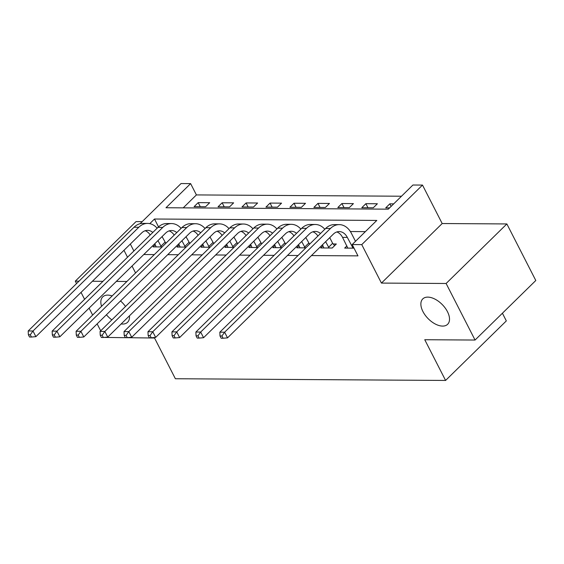 <?xml version="1.0" encoding="UTF-8"?>
<svg xmlns="http://www.w3.org/2000/svg" width="564" height="564" viewBox="0 0 564 564"><rect width="100%" height="100%" fill="white"/><g stroke="black" fill="none" stroke-linecap="round" stroke-linejoin="round"><path stroke-width="0.85" d="M422.929 311.532A17.766 9.962 45.6 0 1 422.753 298.92A17.766 9.962 45.6 0 1 447.464 311.688A17.766 9.962 45.6 0 1 447.633 324.293A17.766 9.962 45.6 0 1 422.929 311.532M101.562 306.315A17.766 9.962 45.6 0 1 102.718 296.897A17.766 9.962 45.6 0 1 112.158 295.924M120.52 300.957A17.766 9.962 45.6 0 1 125.497 306.485M140.055 223.725L181.037 183.554L190.618 183.61L165.992 207.749L388.293 209.159L412.918 185.02L422.499 185.077L361.757 244.621L352.176 244.564L376.801 220.425L154.501 219.015L149.777 223.647M442.183 223.534L381.44 283.079L446.117 283.488L475.057 340.043L535.8 280.498L506.86 223.943L442.183 223.534L422.499 185.077M502.411 313.231L506.331 320.902L445.588 380.446L175.376 378.74L154.536 338.019L104.093 337.42M142.184 221.638L136.037 221.603L75.294 281.147L78.995 281.168M401.49 196.223L196.406 194.925L190.618 183.61M446.117 283.488L506.86 223.943M100.702 330.793L97.149 323.863M92.644 315.057L89.098 308.12M84.593 299.315L81.04 292.385M76.535 283.579L75.294 281.147M196.406 194.925L183.208 207.862M194.087 206.65L205.585 206.727L209.688 202.702L198.19 202.631L194.087 206.65M218.035 206.805L229.534 206.875L233.644 202.85L222.145 202.779L218.035 206.805M241.991 206.953L253.49 207.03L257.6 203.005L246.101 202.934L241.991 206.953M265.947 207.108L277.446 207.178L281.549 203.153L270.05 203.082L265.947 207.108M289.903 207.256L301.402 207.333L305.505 203.308L294.006 203.237L289.903 207.256M313.859 207.411L325.357 207.481L329.461 203.456L317.962 203.385L313.859 207.411M337.815 207.559L349.313 207.63L353.416 203.611L341.918 203.533L337.815 207.559M361.771 207.714L373.269 207.785L377.372 203.759L365.874 203.689L361.771 207.714M393.693 203.865L389.83 203.837L385.727 207.862L389.59 207.89M143.771 254.519L154.332 254.59M167.727 254.674L178.287 254.738M191.682 254.822L202.243 254.893M215.638 254.977L226.192 255.041M239.594 255.125L250.148 255.196M263.55 255.28L274.104 255.344M287.506 255.429L298.06 255.499M311.462 255.584L357.964 255.873L352.176 244.564M365.373 231.628L350.364 231.529M155.269 244.706L153.041 246.884L162.129 246.94M166.232 242.922L165.52 242.915M179.225 244.854L176.997 247.039L186.085 247.095M190.188 243.07L189.476 243.07M203.181 245.009L200.953 247.187L210.041 247.243M214.144 243.225L213.432 243.218M227.13 245.157L224.909 247.342L233.989 247.399M238.1 243.373L237.381 243.366M251.086 245.312L248.865 247.49L257.945 247.547M262.056 243.528L261.336 243.521M275.042 245.46L272.814 247.645L281.901 247.702M286.004 243.676L285.292 243.669M298.998 245.615L296.77 247.793L305.857 247.85M309.96 243.831L309.248 243.824M322.953 245.763L320.726 247.948L332.224 248.019L336.327 243.993L333.204 243.972M346.909 245.918L344.682 248.097L354.016 248.153M129.417 315.868A17.766 9.962 45.6 0 1 127.591 322.277A17.766 9.962 45.6 0 1 121.154 323.962M111.855 319.866A17.766 9.962 45.6 0 1 106.42 314.775M381.44 283.079L361.757 244.621M133.887 250.994L130.333 244.057M135.579 272.969L132.025 266.032M127.52 257.233L123.974 250.296M92.39 281.253L102.951 281.323M116.346 281.408L126.907 281.471M475.057 340.043L424.755 339.725L445.588 380.446M158.519 226.869L154.501 219.015M200.269 206.692L198.19 202.631M391.127 206.382L389.83 203.837M367.954 207.749L365.874 203.689M343.998 207.601L341.918 203.533M320.042 207.446L317.962 203.385M296.086 207.298L294.006 203.237M272.13 207.143L270.05 203.082M248.174 206.995L246.101 202.934M224.225 206.84L222.145 202.779M161.417 246.94L157.955 240.617M156.165 246.905L154.776 243.74M162.058 236.598L165.844 243.296M150.221 234.984A13.881 10.046 90.4 0 0 145.167 230.739M152.809 232.446A13.881 10.046 90.4 0 0 147.571 230.359A13.881 10.046 90.4 0 0 141.691 232.925L35.884 336.652L31.443 337.039L30.287 334.776L28.369 334.762L29.532 337.025L31.443 337.039M28.369 334.762L28.2 330.962L134.006 227.243A20.826 15.066 -89.6 0 1 142.819 223.386L147.613 223.414A20.826 15.066 -89.6 0 1 157.137 228.201M28.2 330.962L32.994 330.998L138.8 227.271A20.826 15.066 -89.6 0 1 147.613 223.414M30.287 334.776L32.994 330.998L35.884 336.652M160.846 246.271L164.949 242.252M185.366 247.088L181.911 240.772M180.12 247.06L178.732 243.888M186.014 236.746L189.8 243.451M174.177 235.132A13.881 10.046 90.4 0 0 169.122 230.895M176.765 232.594A13.881 10.046 90.4 0 0 171.519 230.507A13.881 10.046 90.4 0 0 165.647 233.08L59.84 336.8L55.399 337.187L54.243 334.924L52.325 334.917L53.481 337.173L55.399 337.187M52.325 334.917L52.156 331.117L157.962 227.391A20.826 15.066 -89.6 0 1 166.775 223.534L171.569 223.57A20.826 15.066 -89.6 0 1 181.093 228.349M52.156 331.117L56.943 331.146L162.749 227.426A20.826 15.066 -89.6 0 1 171.569 223.57M54.243 334.924L56.943 331.146L59.84 336.8M184.802 246.426L188.905 242.4M209.322 247.243L205.867 240.92M204.076 247.208L202.68 244.043M209.97 236.901L213.756 243.599M198.133 235.287A13.881 10.046 90.4 0 0 193.078 231.043M200.721 232.749A13.881 10.046 90.4 0 0 195.475 230.662A13.881 10.046 90.4 0 0 189.603 233.228L83.796 336.955L79.355 337.342L78.199 335.079L76.281 335.065L77.437 337.328L79.355 337.342M76.281 335.065L76.112 331.265L181.918 227.546A20.826 15.066 -89.6 0 1 190.731 223.689L195.518 223.718A20.826 15.066 -89.6 0 1 205.049 228.505M76.112 331.265L80.899 331.301L186.705 227.574A20.826 15.066 -89.6 0 1 195.518 223.718M78.199 335.079L80.899 331.301L83.796 336.955M208.758 246.574L212.861 242.555M233.277 247.392L229.816 241.075M228.032 247.356L226.636 244.191M233.926 237.049L237.712 243.754M222.082 235.435A13.881 10.046 90.4 0 0 217.034 231.198M224.676 232.897A13.881 10.046 90.4 0 0 219.431 230.81A13.881 10.046 90.4 0 0 213.559 233.383L107.752 337.103L103.311 337.491L102.154 335.227L100.237 335.213L101.393 337.476L103.311 337.491M100.237 335.213L100.068 331.421L205.874 227.694A20.826 15.066 -89.6 0 1 214.687 223.837L219.474 223.873A20.826 15.066 -89.6 0 1 229.005 228.653M100.068 331.421L104.855 331.449L210.661 227.729A20.826 15.066 -89.6 0 1 219.474 223.873M102.154 335.227L104.855 331.449L107.752 337.103M232.713 246.729L236.817 242.703M257.233 247.547L253.772 241.223M251.988 247.511L250.592 244.346M257.875 237.204L261.668 243.902M246.038 235.59A13.881 10.046 90.4 0 0 240.99 231.346M248.632 233.045A13.881 10.046 90.4 0 0 243.387 230.965A13.881 10.046 90.4 0 0 237.514 233.531L131.708 337.258L127.267 337.646L126.11 335.383L124.193 335.368L125.349 337.632L127.267 337.646M124.193 335.368L124.024 331.569L229.823 227.849A20.826 15.066 -89.6 0 1 238.642 223.993L243.429 224.021A20.826 15.066 -89.6 0 1 252.954 228.808M124.024 331.569L128.811 331.604L234.617 227.877A20.826 15.066 -89.6 0 1 243.429 224.021M126.11 335.383L128.811 331.604L131.708 337.258M256.669 246.877L260.772 242.851M281.189 247.695L277.728 241.378M275.944 247.659L274.548 244.494M281.831 237.352L285.624 244.057M269.994 235.738A13.881 10.046 90.4 0 0 264.946 231.501M272.588 233.2A13.881 10.046 90.4 0 0 267.343 231.113A13.881 10.046 90.4 0 0 261.463 233.686L155.657 337.406L151.222 337.794L150.066 335.531L148.149 335.517L149.305 337.78L151.222 337.794M148.149 335.517L147.972 331.724L253.779 227.997A20.826 15.066 -89.6 0 1 262.598 224.141L267.385 224.176A20.826 15.066 -89.6 0 1 276.91 228.956M147.972 331.724L152.766 331.752L258.573 228.032A20.826 15.066 -89.6 0 1 267.385 224.176M150.066 335.531L152.766 331.752L155.657 337.406M280.618 247.032L284.728 243.006M305.145 247.85L301.684 241.526M299.9 247.815L298.504 244.649M305.787 237.507L309.573 244.205M293.95 235.893A13.881 10.046 90.4 0 0 288.902 231.649M296.537 233.348A13.881 10.046 90.4 0 0 291.299 231.268A13.881 10.046 90.4 0 0 285.419 233.834L179.613 337.561L175.178 337.942L174.015 335.686L172.105 335.672L173.261 337.935L175.178 337.942M172.105 335.672L171.928 331.872L277.735 228.152A20.826 15.066 -89.6 0 1 286.547 224.296L291.341 224.324A20.826 15.066 -89.6 0 1 300.866 229.111M171.928 331.872L176.722 331.9L282.529 228.18A20.826 15.066 -89.6 0 1 291.341 224.324M174.015 335.686L176.722 331.9L179.613 337.561M304.574 247.18L308.684 243.154M329.101 247.998L325.639 241.681M323.856 247.963L322.46 244.797M329.743 237.655L332.633 243.31L334.635 245.657M317.906 236.041A13.881 10.046 90.4 0 0 312.858 231.804M320.493 233.503A13.881 10.046 90.4 0 0 315.255 231.416A13.881 10.046 90.4 0 0 309.375 233.989L203.569 337.709L199.127 338.097L197.971 335.834L196.053 335.82L197.217 338.083L199.127 338.097M196.053 335.82L195.884 332.027L301.691 228.3A20.826 15.066 -89.6 0 1 310.503 224.444L315.297 224.479A20.826 15.066 -89.6 0 1 324.822 229.259M195.884 332.027L200.678 332.055L306.485 228.328A20.826 15.066 -89.6 0 1 315.297 224.479M197.971 335.834L200.678 332.055L203.569 337.709M328.53 247.335L332.633 243.31M353.057 248.153L347.325 237.402A13.881 10.046 90.4 0 0 339.211 231.571A13.881 10.046 90.4 0 0 333.331 234.138L227.525 337.864L223.083 338.245L221.927 335.989L220.009 335.975L221.173 338.238L223.083 338.245M347.812 248.118L342.538 237.373A13.881 10.046 90.4 0 0 336.807 231.952M220.009 335.975L219.84 332.175L224.634 332.203L330.441 228.483A20.826 15.066 -89.6 0 1 339.253 224.627A20.826 15.066 -89.6 0 1 351.435 233.376L355.489 241.314M219.84 332.175L325.647 228.455A20.826 15.066 -89.6 0 1 334.459 224.599L339.253 224.627M221.927 335.989L224.634 332.203L227.525 337.864M352.486 247.483L353.276 246.708M134.006 227.243L138.8 227.271M157.962 227.391L162.749 227.426M181.918 227.546L186.705 227.574M205.874 227.694L210.661 227.729M229.823 227.849L234.617 227.877M253.779 227.997L258.573 228.032M277.735 228.152L282.529 228.18M301.691 228.3L306.485 228.328M342.538 237.373L347.325 237.402M325.647 228.455L330.441 228.483"/></g></svg>
